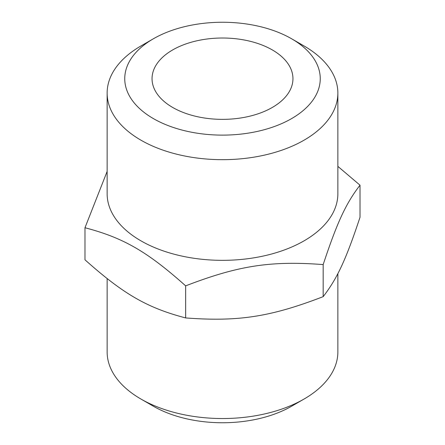 <?xml version="1.0" encoding="UTF-8"?>
<svg xmlns="http://www.w3.org/2000/svg" width="445" height="445" viewBox="0 0 445 445"><rect width="100%" height="100%" fill="white"/><g stroke="black" fill="none" stroke-linecap="round" stroke-linejoin="round"><path stroke-width="0.67" d="M337.866 273.58L337.866 351.934A115.366 66.605 180 0 1 304.08 399.026A115.366 66.605 180 0 1 140.92 399.026A115.366 66.605 180 0 1 107.134 351.934L107.134 278.626M140.92 399.026L153.375 406.218A97.755 56.437 0 0 0 291.625 406.218L304.08 399.026M153.375 38.782L140.92 45.974A115.366 66.605 0 0 0 107.134 93.066A115.366 66.605 0 0 0 140.926 140.169A115.366 66.605 0 0 0 266.65 154.604A115.366 66.605 0 0 0 337.866 93.066A115.366 66.605 0 0 0 304.08 45.974L291.625 38.782A97.755 56.437 180 0 1 291.62 118.593A97.755 56.437 180 0 1 153.38 118.593A97.755 56.437 180 0 1 153.375 38.782A97.755 56.437 180 0 1 291.625 38.782M107.134 93.066L107.134 193.736A115.366 66.605 0 0 0 140.926 240.834A115.366 66.605 0 0 0 304.074 240.834A115.366 66.605 0 0 0 337.866 193.736L337.866 93.066M172.682 107.451A70.455 40.673 180 0 1 152.045 78.687A70.455 40.673 180 0 1 222.506 38.014A70.455 40.673 180 0 1 292.955 78.693A70.455 40.673 180 0 1 249.456 116.267A70.455 40.673 180 0 1 172.682 107.451M84.984 227.74L84.984 259.808C123.476 294.145 147.162 307.818 185.654 317.93C238.236 321.907 270.582 316.907 323.17 296.654C337.26 278.409 345.926 259.735 360.016 217.26L360.016 185.192C345.926 203.437 337.26 222.111 323.17 264.586C270.582 260.603 238.236 265.609 185.654 285.857C147.162 251.52 123.476 237.847 84.984 227.74L107.134 171.42M185.654 317.93L185.654 285.857M323.17 296.654L323.17 264.586M337.866 166.374L360.016 185.192"/></g></svg>

